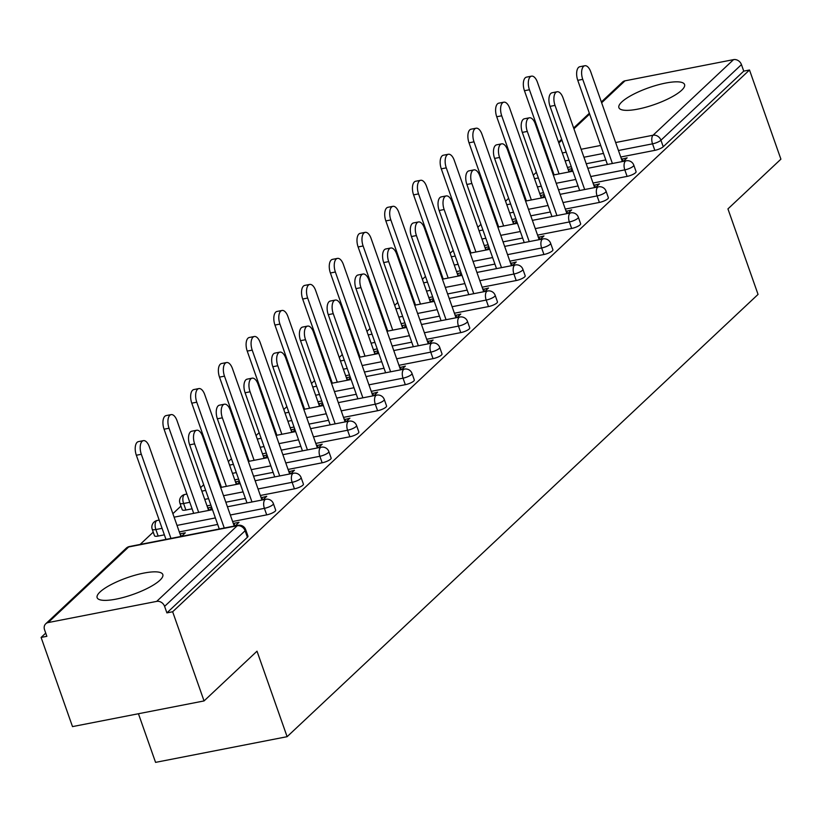 <?xml version="1.0" encoding="UTF-8"?>
<svg xmlns="http://www.w3.org/2000/svg" width="822" height="822" viewBox="0 0 822 822"><rect width="100%" height="100%" fill="white"/><g stroke="black" fill="none" stroke-linecap="round" stroke-linejoin="round"><path stroke-width="1.23" d="M621.822 101.928A34.812 8.857 -19.4 0 0 618.894 107.661A34.812 8.857 -19.4 0 0 646.082 107.158A34.812 8.857 -19.4 0 0 681.654 90.256A34.812 8.857 -19.4 0 0 684.572 84.532A34.812 8.857 -19.4 0 0 657.384 85.026A34.812 8.857 -19.4 0 0 621.822 101.928M100.058 591.953A34.812 8.857 -19.4 0 0 97.14 597.676A34.812 8.857 -19.4 0 0 124.328 597.173A34.812 8.857 -19.4 0 0 159.889 580.27A34.812 8.857 -19.4 0 0 162.818 574.547A34.812 8.857 -19.4 0 0 135.63 575.04A34.812 8.857 -19.4 0 0 100.058 591.953M138.435 713.732L155.564 762.374L287.114 736.687L758.048 294.41L727.943 208.901L780.9 159.17L749.5 70.004L172.651 611.763L204.051 700.93L72.5 726.607L41.1 637.44L46.854 636.32L44.563 629.806A6.699 5.61 -133.2 0 1 45.724 623.806L126.228 548.192A6.699 5.61 -133.2 0 1 128.664 546.969L48.159 622.573A6.699 5.61 -133.2 0 0 45.724 623.806M536.376 172.301L533.283 175.199M508.654 198.338L505.561 201.236M480.932 224.375L477.839 227.273M453.199 250.412L450.117 253.31M425.477 276.449L422.395 279.346M397.756 302.486L394.663 305.383M370.034 328.523L366.941 331.42M342.312 354.559L339.219 357.457M314.59 380.596L311.497 383.494M286.868 406.623L283.775 409.531M259.146 432.66L256.053 435.568M231.424 458.697L228.331 461.604M203.702 484.733L200.609 487.641M180.953 506.095L172.887 513.678M153.231 532.132L140.13 544.431M45.724 633.104L41.1 637.44M156.694 601.385L237.198 525.782A6.699 5.61 -133.2 0 1 245.11 530.765A6.699 1.706 -19.4 0 0 245.665 529.666L247.967 536.18A6.699 1.706 160.6 0 1 247.401 537.28L245.11 530.765L164.606 606.369A6.699 5.61 -133.2 0 0 156.694 601.385L48.159 622.573M247.401 537.28L166.897 612.883L172.651 611.763M164.606 606.369L166.897 612.883M601.365 101.969L622.583 82.046A6.699 5.61 46.8 0 1 625.008 80.823L733.553 59.626A6.699 5.61 46.8 0 1 741.454 64.609L743.746 71.124L749.5 70.004M287.114 736.687L257.009 651.188L204.051 700.93M235.246 525.864L239.017 522.319L234.034 523.295L234.958 525.926M181.549 536.345L185.33 532.8L180.337 533.776L181.261 536.406M234.034 523.295L233.438 523.85M627.104 176.391L624.812 169.877A6.699 1.706 160.6 0 0 633.228 166.25A6.699 1.706 -19.4 0 0 633.793 165.15L636.084 171.664A6.699 1.706 160.6 0 1 635.519 172.764A6.699 1.706 160.6 0 1 627.104 176.391L593.022 183.049M578.082 185.967L558.498 189.79M543.558 192.708L539.715 193.458M524.765 196.376L523.984 196.53M743.746 71.124L663.241 146.737A6.699 1.706 160.6 0 1 654.826 150.354L620.744 157.012M605.804 159.93L586.22 163.753M571.28 166.671L567.437 167.421M552.487 170.339L551.706 170.493M595.642 187.395L599.423 183.851L593.844 185.382M544.236 194.619L540.455 195.574M541.955 197.876L544.524 195.461M571.66 228.465L569.358 221.95A6.699 1.706 160.6 0 0 577.784 218.323A6.699 1.706 -19.4 0 0 578.339 217.224L580.64 223.738A6.699 1.706 160.6 0 1 580.075 224.838A6.699 1.706 160.6 0 1 571.66 228.465L537.578 235.123M522.628 238.041L503.054 241.863M488.114 244.781L484.261 245.531M469.321 248.45L468.54 248.604M540.198 239.469L543.969 235.924L538.389 237.455M488.792 246.692L485.011 247.648M486.501 249.95L489.08 247.525M516.206 280.538L513.914 274.024A6.699 1.706 160.6 0 0 522.34 270.397A6.699 1.706 -19.4 0 0 522.895 269.297L525.196 275.812A6.699 1.706 160.6 0 1 524.631 276.911A6.699 1.706 160.6 0 1 516.206 280.538L482.124 287.197M467.184 290.115L447.61 293.937M432.67 296.855L428.817 297.605M413.877 300.523L413.086 300.677M484.754 291.543L488.525 287.998L482.946 289.529M433.338 298.766L429.567 299.722M431.057 302.023L433.636 299.598M460.762 332.612L458.471 326.098A6.699 1.706 160.6 0 0 466.886 322.471A6.699 1.706 -19.4 0 0 467.451 321.371L469.742 327.886A6.699 1.706 160.6 0 1 469.187 328.985A6.699 1.706 160.6 0 1 460.762 332.612L426.68 339.27M411.74 342.188L392.166 346.011M377.216 348.918L373.373 349.679M358.433 352.597L357.642 352.741M429.31 343.617L433.081 340.072L427.502 341.592M377.894 350.84L374.113 351.785M375.613 354.097L378.192 351.672M405.318 384.686L403.027 378.171A6.699 1.706 160.6 0 0 411.442 374.544A6.699 1.706 -19.4 0 0 412.007 373.445L414.298 379.959A6.699 1.706 160.6 0 1 413.733 381.059A6.699 1.706 160.6 0 1 405.318 384.686L371.236 391.344M356.296 394.262L336.722 398.074M321.772 400.992L317.929 401.742M302.979 404.66L302.198 404.814M373.856 395.68L377.637 392.135L372.058 393.666M322.45 402.914L318.669 403.859M320.169 406.171L322.748 403.746M349.874 436.759L347.583 430.245A6.699 1.706 160.6 0 0 355.998 426.618A6.699 1.706 -19.4 0 0 356.563 425.519L358.854 432.033A6.699 1.706 160.6 0 1 358.289 433.132A6.699 1.706 160.6 0 1 349.874 436.759L315.792 443.407M300.852 446.325L281.268 450.148M266.328 453.066L262.485 453.816M247.535 456.734L246.754 456.888M318.412 447.754L322.193 444.209L316.614 445.74M267.006 454.987L263.225 455.933M264.725 458.244L267.294 455.82M185.885 510.02A6.699 1.706 160.6 0 1 182.237 509.743L179.946 503.228A6.699 1.706 -19.4 0 0 183.594 503.506L185.885 510.02L192.091 508.808M294.43 488.833L292.129 482.319A6.699 1.706 160.6 0 0 300.554 478.692A6.699 1.706 -19.4 0 0 301.109 477.592L303.41 484.107A6.699 1.706 160.6 0 1 302.845 485.206A6.699 1.706 160.6 0 1 294.43 488.833L260.348 495.481M245.398 498.399L225.824 502.221M210.884 505.14L207.031 505.89M262.968 499.827L266.739 496.283L261.17 497.813M211.562 507.061L207.781 508.006M209.271 510.308L211.85 507.893M158.163 536.057A6.699 1.706 160.6 0 1 154.515 535.78L152.224 529.265A6.699 1.706 -19.4 0 0 155.872 529.543L158.163 536.057L164.369 534.845M266.708 514.87L264.407 508.356A6.699 1.706 160.6 0 0 272.832 504.729A6.699 1.706 -19.4 0 0 273.387 503.629L275.689 510.143A6.699 1.706 160.6 0 1 275.123 511.243A6.699 1.706 160.6 0 1 266.708 514.87L232.626 521.518M217.676 524.436L179.309 531.926M239.284 481.024L235.503 481.969M237.003 484.271L239.572 481.856M290.69 473.791L294.471 470.246L288.892 471.777M322.152 462.796L319.861 456.282A6.699 1.706 160.6 0 0 328.276 452.655A6.699 1.706 -19.4 0 0 328.841 451.555L331.132 458.07A6.699 1.706 160.6 0 1 330.567 459.169A6.699 1.706 160.6 0 1 322.152 462.796L288.07 469.444M273.12 472.362L253.546 476.185M238.606 479.103L234.753 479.853M219.813 482.771L219.032 482.925M294.728 428.95L290.947 429.896M292.447 432.208L295.016 429.783M346.134 421.717L349.915 418.172L344.336 419.703M377.596 410.723L375.305 404.208A6.699 1.706 160.6 0 0 383.72 400.581A6.699 1.706 -19.4 0 0 384.285 399.482L386.576 405.996A6.699 1.706 160.6 0 1 386.011 407.096A6.699 1.706 160.6 0 1 377.596 410.723L343.514 417.381M328.574 420.289L308.99 424.111M294.05 427.029L290.207 427.779M275.257 430.697L274.476 430.851M350.172 376.877L346.391 377.822M347.891 380.134L350.47 377.709M401.588 369.643L405.359 366.098L399.78 367.629M433.04 358.649L430.749 352.135A6.699 1.706 160.6 0 0 439.164 348.507A6.699 1.706 -19.4 0 0 439.729 347.408L442.02 353.922A6.699 1.706 160.6 0 1 441.455 355.022A6.699 1.706 160.6 0 1 433.04 358.649L398.958 365.307M384.018 368.225L364.444 372.047M349.494 374.955L345.651 375.716M330.711 378.623L329.92 378.778M405.616 324.803L401.845 325.759M403.335 328.06L405.914 325.635M457.032 317.58L460.803 314.035L455.224 315.556M488.484 306.575L486.192 300.061A6.699 1.706 160.6 0 0 494.608 296.434A6.699 1.706 -19.4 0 0 495.173 295.334L497.464 301.849A6.699 1.706 160.6 0 1 496.909 302.948A6.699 1.706 160.6 0 1 488.484 306.575L454.402 313.233M439.462 316.151L419.888 319.974M404.948 322.892L401.095 323.642M386.155 326.56L385.364 326.704M461.06 272.729L457.289 273.685M458.779 275.987L461.358 273.562M512.476 265.506L516.247 261.961L510.668 263.492M543.938 254.501L541.636 247.987A6.699 1.706 160.6 0 0 550.062 244.36A6.699 1.706 -19.4 0 0 550.617 243.261L552.918 249.775A6.699 1.706 160.6 0 1 552.353 250.874A6.699 1.706 160.6 0 1 543.938 254.501L509.856 261.16M494.906 264.078L475.332 267.9M460.392 270.818L456.539 271.568M441.599 274.486L440.818 274.64M516.514 220.656L512.733 221.611M514.233 223.913L516.802 221.498M567.92 213.432L571.691 209.887L566.122 211.418M599.382 202.428L597.08 195.913A6.699 1.706 160.6 0 0 605.506 192.286A6.699 1.706 -19.4 0 0 606.071 191.187L608.362 197.701A6.699 1.706 160.6 0 1 607.797 198.801A6.699 1.706 160.6 0 1 599.382 202.428L565.3 209.086M550.35 212.004L530.776 215.826M515.836 218.744L511.983 219.495M497.043 222.413L496.262 222.567M571.958 168.582L568.177 169.538M569.677 171.839L572.246 169.424M623.364 161.359L627.145 157.814L621.566 159.345M261.756 497.259L262.68 499.889M208.069 507.739L208.994 510.37M289.478 471.222L290.402 473.852M235.791 481.702L236.715 484.333M317.2 445.185L318.124 447.815M263.513 455.665L264.437 458.296M344.921 419.148L345.857 421.778M291.235 429.629L292.159 432.259M372.654 393.111L373.578 395.742M318.957 403.592L319.881 406.222M400.376 367.074L401.3 369.705M346.678 377.555L347.603 380.185M428.098 341.038L429.022 343.668M374.4 351.518L375.325 354.148M455.82 315.001L456.744 317.631M402.122 325.491L403.047 328.112M483.542 288.964L484.466 291.594M429.844 299.455L430.769 302.075M511.263 262.927L512.188 265.557M457.566 273.418L458.491 276.038M538.985 236.89L539.91 239.521M485.299 247.381L486.223 250.001M566.707 210.864L567.632 213.484M513.02 221.344L513.945 223.964M594.429 184.827L595.354 187.447M540.742 195.307L541.667 197.927M622.151 158.79L623.076 161.41M568.464 169.27L569.389 171.901M234.219 526.07L202.623 436.348A10.039 4.85 79 0 0 196.705 430.245A10.039 4.85 79 0 0 194.629 443.859L189.646 444.836A10.039 4.85 -101 0 1 191.721 431.221L196.705 430.245M219.279 528.988L189.646 444.836M224.262 528.012L194.629 443.859M141.322 454.268L136.339 455.244A10.039 4.85 -101 0 1 138.404 441.63L143.398 440.654A10.039 4.85 79 0 0 141.322 454.268L170.955 538.42M180.912 536.478L149.316 446.757A10.039 4.85 79 0 0 143.398 440.654M136.339 455.244L165.972 539.386M261.941 500.033L230.355 410.312A10.039 4.85 79 0 0 224.427 404.208A10.039 4.85 79 0 0 222.351 417.823L217.368 418.799A10.039 4.85 -101 0 1 219.443 405.184L224.427 404.208M247.001 502.951L217.368 418.799M251.984 501.975L222.351 417.823M289.673 473.996L258.077 384.275A10.039 4.85 79 0 0 252.149 378.171A10.039 4.85 79 0 0 250.073 391.786L245.09 392.762A10.039 4.85 -101 0 1 247.165 379.148L252.149 378.171M274.723 476.914L245.09 392.762M279.706 475.938L250.073 391.786M317.395 447.959L285.799 358.238A10.039 4.85 79 0 0 279.87 352.135A10.039 4.85 79 0 0 277.795 365.749L272.812 366.725A10.039 4.85 -101 0 1 274.887 353.111L279.87 352.135M302.445 450.877L272.812 366.725M307.438 449.901L277.795 365.749M345.117 421.922L313.521 332.201A10.039 4.85 79 0 0 307.592 326.098A10.039 4.85 79 0 0 305.527 339.712L300.533 340.688A10.039 4.85 -101 0 1 302.609 327.074L307.592 326.098M330.167 424.84L300.533 340.688M335.16 423.864L305.527 339.712M372.839 395.885L341.243 306.164A10.039 4.85 79 0 0 335.314 300.061A10.039 4.85 79 0 0 333.249 313.675L328.255 314.651A10.039 4.85 -101 0 1 330.331 301.037L335.314 300.061M357.889 398.804L328.255 314.651M362.882 397.827L333.249 313.675M169.044 428.231L164.061 429.207A10.039 4.85 -101 0 1 166.136 415.593L171.12 414.617A10.039 4.85 79 0 0 169.044 428.231L198.677 512.383M208.634 510.441L177.038 420.72A10.039 4.85 79 0 0 171.12 414.617M164.061 429.207L193.694 513.36M196.766 402.194L191.783 403.17A10.039 4.85 -101 0 1 193.858 389.556L198.842 388.58A10.039 4.85 79 0 0 196.766 402.194L226.399 486.347M236.356 484.405L204.76 394.683A10.039 4.85 79 0 0 198.842 388.58M191.783 403.17L221.416 487.323M224.488 376.157L219.505 377.134A10.039 4.85 -101 0 1 221.58 363.519L226.564 362.543A10.039 4.85 79 0 0 224.488 376.157L254.121 460.31M264.078 458.368L232.482 368.646A10.039 4.85 79 0 0 226.564 362.543M219.505 377.134L249.138 461.286M252.21 350.121L247.227 351.097A10.039 4.85 -101 0 1 249.302 337.482L254.286 336.506A10.039 4.85 79 0 0 252.21 350.121L281.843 434.273M291.8 432.331L260.204 342.61A10.039 4.85 79 0 0 254.286 336.506M247.227 351.097L276.86 435.249M279.932 324.084L274.949 325.06A10.039 4.85 -101 0 1 277.024 311.446L282.008 310.469A10.039 4.85 79 0 0 279.932 324.084L309.565 408.236M319.522 406.294L287.936 316.573A10.039 4.85 79 0 0 282.008 310.469M274.949 325.06L304.582 409.212M400.561 369.849L368.965 280.127A10.039 4.85 79 0 0 363.047 274.024A10.039 4.85 79 0 0 360.971 287.638L355.977 288.614A10.039 4.85 -101 0 1 358.053 275L363.047 274.024M385.621 372.767L355.977 288.614M390.604 371.791L360.971 287.638M307.654 298.047L302.671 299.023A10.039 4.85 -101 0 1 304.746 285.409L309.73 284.433A10.039 4.85 79 0 0 307.654 298.047L337.297 382.199M347.254 380.257L315.658 290.536A10.039 4.85 79 0 0 309.73 284.433M302.671 299.023L332.304 383.175M428.283 343.812L396.687 254.09A10.039 4.85 79 0 0 390.769 247.997A10.039 4.85 79 0 0 388.693 261.601L383.71 262.578A10.039 4.85 -101 0 1 385.775 248.963L390.769 247.997M413.343 346.73L383.71 262.578M418.326 345.754L388.693 261.601M335.376 272.01L330.393 272.986A10.039 4.85 -101 0 1 332.468 259.372L337.452 258.396A10.039 4.85 79 0 0 335.376 272.01L365.019 356.162M374.976 354.22L343.38 264.499A10.039 4.85 79 0 0 337.452 258.396M330.393 272.986L360.026 357.138M456.005 317.775L424.409 228.054A10.039 4.85 79 0 0 418.49 221.961A10.039 4.85 79 0 0 416.415 235.565L411.432 236.541A10.039 4.85 -101 0 1 413.507 222.926L418.49 221.961M441.065 320.693L411.432 236.541M446.048 319.717L416.415 235.565M363.108 245.973L358.115 246.949A10.039 4.85 -101 0 1 360.19 233.335L365.173 232.359A10.039 4.85 79 0 0 363.108 245.973L392.741 330.125M402.698 328.183L371.102 238.462A10.039 4.85 79 0 0 365.173 232.359M358.115 246.949L387.748 331.102M483.726 291.738L452.131 202.017A10.039 4.85 79 0 0 446.212 195.924A10.039 4.85 79 0 0 444.137 209.528L439.154 210.504A10.039 4.85 -101 0 1 441.229 196.89L446.212 195.924M468.787 294.656L439.154 210.504M473.77 293.68L444.137 209.528M390.83 219.936L385.837 220.913A10.039 4.85 -101 0 1 387.912 207.298L392.906 206.332A10.039 4.85 79 0 0 390.83 219.936L420.463 304.089M430.42 302.147L398.824 212.425A10.039 4.85 79 0 0 392.906 206.332M385.837 220.913L415.48 305.065M511.448 265.701L479.853 175.98A10.039 4.85 79 0 0 473.934 169.887A10.039 4.85 79 0 0 471.859 183.491L466.875 184.467A10.039 4.85 -101 0 1 468.951 170.853L473.934 169.887M496.509 268.619L466.875 184.467M501.492 267.643L471.859 183.491M418.552 193.9L413.569 194.876A10.039 4.85 -101 0 1 415.634 181.261L420.628 180.295A10.039 4.85 79 0 0 418.552 193.9L448.185 278.052M458.142 276.11L426.546 186.389A10.039 4.85 79 0 0 420.628 180.295M413.569 194.876L443.202 279.028M539.17 239.664L507.575 149.953A10.039 4.85 79 0 0 501.656 143.85A10.039 4.85 79 0 0 499.581 157.454L494.597 158.43A10.039 4.85 -101 0 1 496.673 144.816L501.656 143.85M524.231 242.582L494.597 158.43M529.214 241.606L499.581 157.454M446.274 167.863L441.291 168.839A10.039 4.85 -101 0 1 443.366 155.224L448.35 154.259A10.039 4.85 79 0 0 446.274 167.863L475.907 252.015M485.864 250.073L454.268 160.352A10.039 4.85 79 0 0 448.35 154.259M441.291 168.839L470.924 252.991M566.892 213.628L535.307 123.916A10.039 4.85 79 0 0 529.378 117.813A10.039 4.85 79 0 0 527.303 131.428L522.319 132.393A10.039 4.85 -101 0 1 524.395 118.779L529.378 117.813M551.952 216.546L522.319 132.393M556.936 215.57L527.303 131.428M473.996 141.826L469.013 142.802A10.039 4.85 -101 0 1 471.088 129.188L476.072 128.222A10.039 4.85 79 0 0 473.996 141.826L503.629 225.978M513.586 224.036L481.99 134.315A10.039 4.85 79 0 0 476.072 128.222M469.013 142.802L498.646 226.954M594.625 187.591L563.029 97.88A10.039 4.85 79 0 0 557.1 91.776A10.039 4.85 79 0 0 555.025 105.391L550.041 106.357A10.039 4.85 -101 0 1 552.117 92.752L557.1 91.776M579.674 190.509L550.041 106.357M584.668 189.533L555.025 105.391M501.718 115.789L496.735 116.765A10.039 4.85 -101 0 1 498.81 103.151L503.794 102.185A10.039 4.85 79 0 0 501.718 115.789L531.351 199.941M541.308 197.999L509.712 108.288A10.039 4.85 79 0 0 503.794 102.185M496.735 116.765L526.368 200.917M622.346 161.554L590.751 71.843A10.039 4.85 79 0 0 584.822 65.739A10.039 4.85 79 0 0 582.747 79.354L577.763 80.32A10.039 4.85 -101 0 1 579.839 66.716L584.822 65.739M607.396 164.472L577.763 80.32M612.39 163.506L582.747 79.354M529.44 89.762L524.457 90.728A10.039 4.85 -101 0 1 526.532 77.124L531.515 76.148A10.039 4.85 79 0 0 529.44 89.762L559.073 173.904M569.029 171.962L537.434 82.251A10.039 4.85 79 0 0 531.515 76.148M524.457 90.728L554.09 174.881M245.665 529.666A6.699 6.699 0 0 0 238.072 525.32A6.699 3.237 -101 0 0 237.198 525.782L128.664 546.969A6.699 3.237 -101 0 1 129.537 546.507A6.699 6.699 0 0 0 126.228 548.192M625.008 80.823L601.642 102.771M589.641 114.042L573.92 128.807M561.919 140.079L558.826 142.977M546.825 154.248L546.198 154.844M546.609 156.016L547.39 155.861M562.33 152.943L566.183 152.193M581.123 149.275L600.697 145.453M615.647 142.535L653.048 135.229L733.553 59.626M741.454 64.609L660.95 140.223L663.241 146.737M654.826 150.354L652.534 143.84A6.699 3.237 79 0 1 653.048 135.229A6.699 5.61 46.8 0 1 660.95 140.223A6.699 1.706 160.6 0 1 652.534 143.84L618.452 150.498M273.387 503.629A6.699 6.699 0 0 0 265.794 499.283A6.699 3.237 -101 0 0 264.92 499.745A6.699 3.237 79 0 0 264.407 508.356L230.324 515.004M215.385 517.922L177.018 525.412M162.078 528.33L155.872 529.543A6.699 3.237 79 0 1 156.386 520.932A6.699 3.237 -101 0 1 157.259 520.47A6.699 6.699 0 0 0 152.224 529.265M301.109 477.592A6.699 6.699 0 0 0 293.516 473.246A6.699 3.237 -101 0 0 292.653 473.708A6.699 3.237 79 0 0 292.129 482.319L258.046 488.967M243.107 491.885L223.533 495.707M208.593 498.625L204.74 499.375M189.8 502.293L183.594 503.506A6.699 3.237 79 0 1 184.107 494.895A6.699 3.237 -101 0 1 184.981 494.433A6.699 6.699 0 0 0 179.946 503.228M328.841 451.555A6.699 6.699 0 0 0 321.238 447.209A6.699 3.237 -101 0 0 320.375 447.671A6.699 3.237 79 0 0 319.861 456.282L285.768 462.93M270.828 465.848L251.255 469.67M236.315 472.588L232.462 473.338M217.522 476.257L216.741 476.411M356.563 425.519A6.699 6.699 0 0 0 348.96 421.172A6.699 3.237 -101 0 0 348.096 421.635A6.699 3.237 79 0 0 347.583 430.245L313.501 436.893M298.55 439.811L278.977 443.633M264.037 446.552L260.184 447.302M245.244 450.22L244.463 450.374M384.285 399.482A6.699 6.699 0 0 0 376.682 395.135A6.699 3.237 -101 0 0 375.818 395.598A6.699 3.237 79 0 0 375.305 404.208L341.222 410.866M326.272 413.774L306.698 417.597M291.759 420.515L287.906 421.265M272.966 424.183L272.185 424.337M412.007 373.445A6.699 6.699 0 0 0 404.403 369.099A6.699 3.237 -101 0 0 403.54 369.561A6.699 3.237 79 0 0 403.027 378.171L368.944 384.83M353.994 387.748L334.42 391.56M319.481 394.478L315.627 395.228M300.688 398.146L299.907 398.3M439.729 347.408A6.699 6.699 0 0 0 432.125 343.062A6.699 3.237 -101 0 0 431.262 343.524A6.699 3.237 79 0 0 430.749 352.135L396.666 358.793M381.727 361.711L362.142 365.533M347.203 368.441L343.36 369.201M328.41 372.109L327.629 372.263M467.451 321.371A6.699 6.699 0 0 0 459.858 317.025A6.699 3.237 -101 0 0 458.984 317.487A6.699 3.237 79 0 0 458.471 326.098L424.388 332.756M409.448 335.674L389.864 339.496M374.924 342.404L371.082 343.164M356.132 346.083L355.351 346.226M495.173 295.334A6.699 6.699 0 0 0 487.58 290.988A6.699 3.237 -101 0 0 486.706 291.45A6.699 3.237 79 0 0 486.192 300.061L452.11 306.719M437.17 309.637L417.597 313.459M402.646 316.378L398.804 317.128M383.853 320.046L383.073 320.19M522.895 269.297A6.699 6.699 0 0 0 515.302 264.951A6.699 3.237 -101 0 0 514.428 265.414A6.699 3.237 79 0 0 513.914 274.024L479.832 280.682M464.892 283.6L445.319 287.423M430.368 290.341L426.526 291.091M411.586 294.009L410.795 294.163M550.617 243.261A6.699 6.699 0 0 0 543.023 238.914A6.699 3.237 -101 0 0 542.15 239.377A6.699 3.237 79 0 0 541.636 247.987L507.554 254.645M492.614 257.563L473.04 261.386M458.09 264.304L454.247 265.054M439.308 267.972L438.516 268.126M578.339 217.224A6.699 6.699 0 0 0 570.745 212.877A6.699 3.237 -101 0 0 569.882 213.34A6.699 3.237 79 0 0 569.358 221.95L535.276 228.608M520.336 231.527L500.762 235.349M485.823 238.267L481.969 239.017M467.03 241.935L466.238 242.089M606.071 191.187A6.699 6.699 0 0 0 598.467 186.841A6.699 3.237 -101 0 0 597.604 187.303A6.699 3.237 79 0 0 597.08 195.913L562.998 202.572M548.058 205.49L528.484 209.312M513.545 212.23L509.691 212.98M494.752 215.898L493.971 216.052M633.793 165.15A6.699 6.699 0 0 0 626.189 160.804A6.699 3.237 -101 0 0 625.326 161.266A6.699 3.237 79 0 0 624.812 169.877L590.73 176.535M575.78 179.453L556.206 183.275M541.266 186.193L537.413 186.943M522.473 189.861L521.693 190.016M603.502 153.416L583.928 157.238M568.988 160.156L565.135 160.906M550.195 163.825L549.415 163.979M545.911 154.043L546.548 153.457M558.549 142.185L561.632 139.278M573.633 128.006L589.364 113.241M238.072 525.32L129.537 546.507M265.794 499.283L227.427 506.773M212.487 509.681L174.12 517.172M159.17 520.09L157.259 520.47M293.516 473.246L255.149 480.736M240.209 483.655L220.635 487.467M205.685 490.385L201.842 491.145M186.892 494.053L184.981 494.433M321.238 447.209L282.871 454.7M267.931 457.618L248.357 461.44M233.407 464.348L229.564 465.108M214.614 468.016L213.833 468.17M348.96 421.172L310.593 428.663M295.653 431.581L276.079 435.403M261.129 438.311L257.286 439.071M242.346 441.989L241.555 442.133M376.682 395.135L338.315 402.626M323.375 405.544L303.801 409.366M288.861 412.284L285.008 413.034M270.068 415.953L269.277 416.096M404.403 369.099L366.037 376.589M351.097 379.507L331.523 383.329M316.583 386.248L312.73 386.998M297.79 389.916L296.999 390.07M432.125 343.062L393.769 350.552M378.819 353.47L359.245 357.293M344.305 360.211L340.452 360.961M325.512 363.879L324.731 364.033M459.858 317.025L421.491 324.515M406.541 327.433L386.967 331.256M372.027 334.174L368.174 334.924M353.234 337.842L352.453 337.996M487.58 290.988L449.213 298.478M434.263 301.397L414.689 305.219M399.749 308.137L395.896 308.887M380.956 311.805L380.175 311.959M515.302 264.951L476.935 272.442M461.995 275.36L442.411 279.182M427.471 282.1L423.618 282.85M408.678 285.768L407.897 285.922M543.023 238.914L504.657 246.405M489.717 249.323L470.133 253.145M455.193 256.063L451.35 256.813M436.4 259.731L435.619 259.886M570.745 212.877L532.379 220.368M517.439 223.286L497.865 227.108M482.915 230.026L479.072 230.776M464.122 233.695L463.341 233.849M598.467 186.841L560.101 194.331M545.161 197.249L525.587 201.071M510.637 203.99L506.794 204.74M491.844 207.658L491.063 207.812M626.189 160.804L587.822 168.294M572.883 171.212L553.309 175.035M538.359 177.953L534.516 178.703M519.576 181.621L518.785 181.775"/></g></svg>
